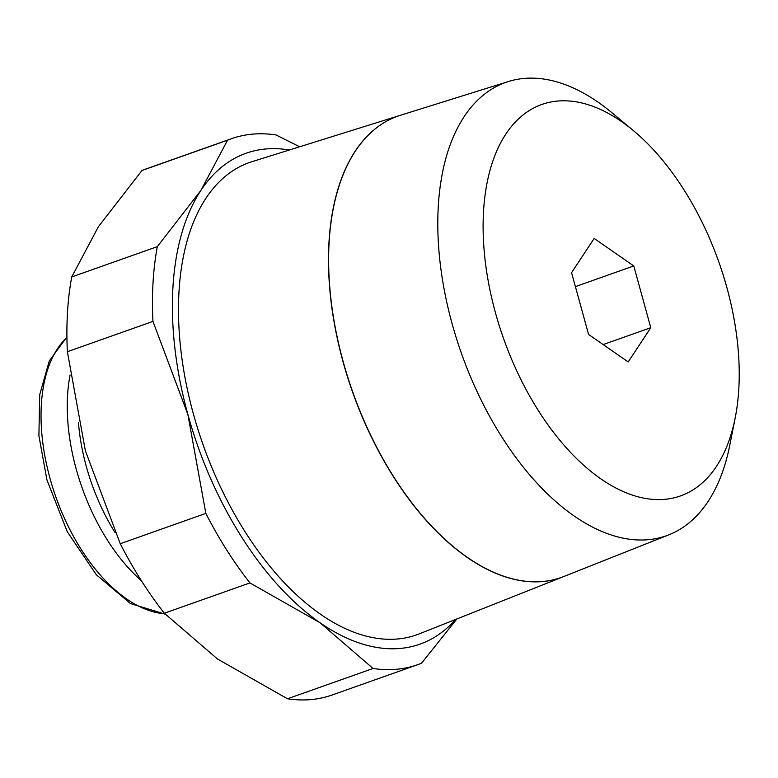 <?xml version="1.0" encoding="UTF-8"?>
<svg xmlns="http://www.w3.org/2000/svg" width="778" height="778" viewBox="0 0 778 778"><rect width="100%" height="100%" fill="white"/><g stroke="black" fill="none" stroke-linecap="round" stroke-linejoin="round"><path stroke-width="1.17" d="M544.007 581.409A244.72 134.633 -109.5 0 1 346.725 374.374A244.72 134.633 -109.5 0 1 400.339 115.309L252.053 161.659A250.526 137.832 -109.5 0 0 197.165 426.879A250.526 137.832 -109.5 0 0 399.133 638.835A250.526 137.832 -109.5 0 0 419.284 633.866L563.554 576.624M665.987 499.213A207.638 114.23 -109.5 0 1 495.43 312.707A207.638 114.23 -109.5 0 1 556.358 101.179A207.638 114.23 -109.5 0 1 633.467 130.665A207.638 114.23 -109.5 0 1 735.191 417.903A207.638 114.23 -109.5 0 1 665.987 499.213M735.191 417.903L729.745 445.395A240.48 132.299 -109.5 0 1 668.934 534.797A240.48 132.299 -109.5 0 1 649.591 539.562A240.48 132.299 -109.5 0 1 455.723 336.106A240.48 132.299 -109.5 0 1 508.413 81.525A240.48 132.299 -109.5 0 1 522.621 78.578A240.48 132.299 -109.5 0 1 611.926 112.732L633.467 130.665M508.413 81.525L400.485 115.261A244.71 134.623 70.5 0 0 346.871 374.315A244.71 134.623 70.5 0 0 544.153 581.351A244.71 134.623 70.5 0 0 563.836 576.508L668.934 534.797M455.616 619.453A260.397 143.259 -109.5 0 1 401.74 648.288A260.397 143.259 -109.5 0 1 319.962 622.701L373.08 668.467A278.991 153.49 70.5 0 0 398.2 669.109A278.991 153.49 70.5 0 0 417.679 664.694A278.991 153.49 70.5 0 0 421.52 663.226L456.89 618.948M373.08 668.467L287.5 698.78L217.47 658.995L164.352 613.229A278.991 153.49 -109.5 0 1 120.259 543.715L85.366 450.705L67.375 351.705A278.991 153.49 -109.5 0 1 71.732 276.949L98.398 226.709L141.985 170.489A278.991 153.49 -109.5 0 1 145.826 169.021L231.406 138.717A278.991 153.49 70.5 0 0 227.565 140.186L200.889 190.416A260.397 143.259 -109.5 0 1 264.248 149.133A260.397 143.259 -109.5 0 1 289.358 149.998M417.679 664.694L332.099 695.007A278.991 153.49 -109.5 0 1 312.62 699.422A278.991 153.49 -109.5 0 1 287.5 698.78M141.985 170.489L227.565 140.186M299.666 146.779L276.005 134.944A278.991 153.49 70.5 0 0 250.886 134.302A278.991 153.49 70.5 0 0 231.406 138.717M594.159 238.438L633.769 265.95L650.778 327.703L628.186 361.945L588.576 334.433L571.567 272.679L594.159 238.438M575.409 286.625L633.769 265.95M603.164 344.566L650.778 327.703M115.212 532.804A143.123 78.743 -109.5 0 1 78.471 422.775M141.382 580.709A150.66 82.886 -109.5 0 1 70.088 374.967M187.858 414.411A260.397 143.259 -109.5 0 1 200.889 190.416L157.312 246.645A278.991 153.49 70.5 0 0 152.955 321.402L187.858 414.411L205.839 513.402A278.991 153.49 70.5 0 0 249.933 582.926L319.962 622.701A260.397 143.259 -109.5 0 1 187.858 414.411M164.352 613.229L249.933 582.926M205.839 513.402L120.259 543.715M67.375 351.705L152.955 321.402M157.312 246.645L71.732 276.949M562.397 577.062A244.72 134.633 -109.5 0 1 543.861 581.467M164.858 613.764A150.66 82.886 -109.5 0 1 49.977 478.285A150.66 82.886 -109.5 0 1 66.918 337.467M165.228 614.173L130.461 603.553L96.316 574.728L67.171 531.52L46.913 479.832L38.9 435.68L39.707 394.767L49.306 360.856L66.918 336.952"/></g></svg>
